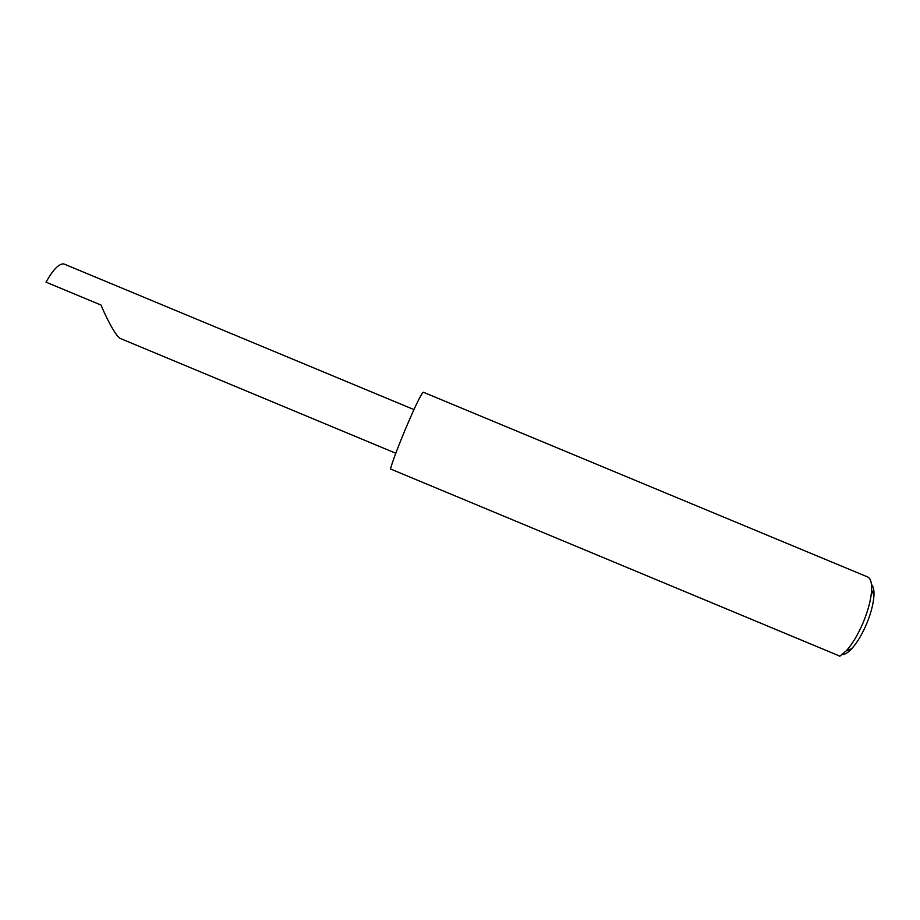 <?xml version="1.0" encoding="UTF-8"?>
<svg xmlns="http://www.w3.org/2000/svg" width="920" height="920" viewBox="0 0 920 920"><rect width="100%" height="100%" fill="white"/><g stroke="black" fill="none" stroke-linecap="round" stroke-linejoin="round"><path stroke-width="1.38" d="M395.784 453.249L120.29 338.456C115.218 335.949 104.593 314.168 101.073 305.072L46 282.141C53.072 269.617 59.006 263.534 63.779 263.913L108.813 282.647M871.493 584.499C873.356 586.339 874.172 589.973 873.966 595.389C873.482 603.566 871.044 613.03 866.64 623.783C862.144 634.328 857.198 642.608 851.805 648.611C848.102 652.591 844.951 654.557 842.329 654.534M839.73 656.27L846.388 650.705C852.495 643.873 858.107 634.443 863.247 622.403C868.273 610.132 871.067 599.357 871.631 590.077C871.907 582.647 870.538 578.254 867.514 576.897L423.338 392.23C421.095 393.886 414.805 406.939 404.466 431.388C397.164 449.098 392.495 461.621 390.471 468.959L839.925 656.167M851.805 648.611L846.388 650.705M873.966 595.389L871.631 590.077M63.779 263.913L413.954 409.595"/></g></svg>
